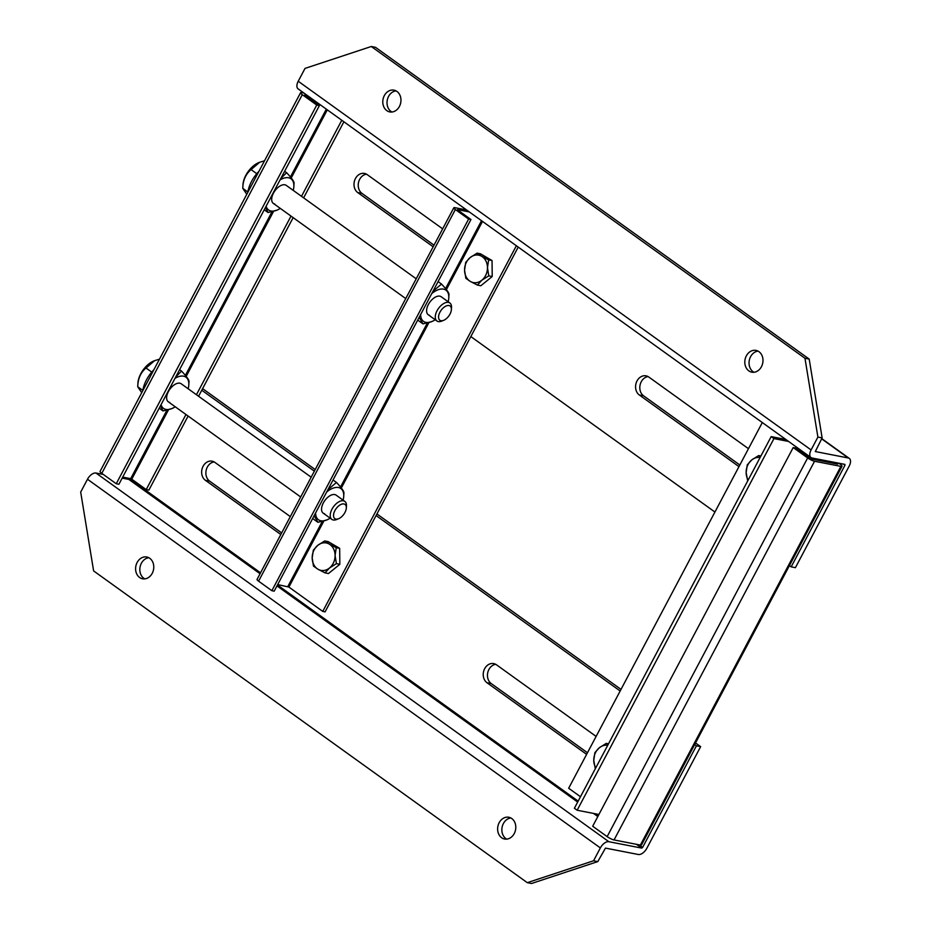 <?xml version="1.0" encoding="UTF-8"?>
<svg xmlns="http://www.w3.org/2000/svg" width="930" height="930" viewBox="0 0 930 930"><rect width="100%" height="100%" fill="white"/><g stroke="black" fill="none" stroke-linecap="round" stroke-linejoin="round"><path stroke-width="1.4" d="M336.253 547.677L329.243 544.073A13.973 11.346 101 0 1 330.034 544.585A13.973 11.346 101 0 1 335.091 555.419L336.253 547.677L339.683 548.34L339.834 564.312L328.453 573.543L325.023 572.868L329.476 568.021L336.404 563.638L339.834 564.312M324.721 540.946L317.793 545.317A13.973 11.346 101 0 1 329.243 544.073L324.721 540.946L328.139 541.609L339.683 548.34M336.404 563.638L335.091 555.419A13.973 11.346 101 0 1 329.476 568.021A13.973 11.346 101 0 1 318.025 569.265L325.023 572.868M317.793 545.317L313.34 550.176L312.178 557.919L313.491 566.138L318.025 569.265A13.973 11.346 101 0 1 312.178 557.919A13.973 11.346 101 0 1 317.793 545.317M608.034 744.698L606.29 743.349L608.522 743.791M606.29 743.349L599.373 747.732L594.921 752.579L593.759 760.322L595.305 768.75M595.793 767.843A13.973 11.346 101 0 1 593.759 760.322A13.973 11.346 101 0 1 599.373 747.732A13.973 11.346 101 0 1 607.709 745.337M793.197 447.551L807.659 457.944A5.51 1.128 27.9 0 0 814.564 461.257L840.894 466.383A5.51 1.128 27.9 0 0 842.022 466.267L641.514 844.952A5.51 1.128 -152.1 0 1 640.386 845.068L614.056 839.941A5.51 1.128 -152.1 0 1 607.15 836.628L592.689 826.235L793.197 447.551L795.859 448.062L811.39 458.978L837.732 464.105L836.093 462.663M842.022 466.267A5.51 1.128 27.9 0 0 840.302 464.291L838.755 463.187M819.923 459.525L819.388 460.536M435.205 319.757A19.204 10.486 -54.3 0 1 431.776 321.571A19.204 10.486 -54.3 0 1 425.928 322.373A19.204 10.486 -54.3 0 1 420.639 314.549M431.729 293.624A19.204 10.486 -54.3 0 1 443.517 289.137A19.204 10.486 -54.3 0 1 448.783 297.914A19.204 10.486 -54.3 0 1 448.155 301.75M448.783 297.914L448.958 294.682C449.248 293.357 447.249 290.323 442.936 285.591L441.518 284.057L432.973 291.264M419.186 317.316L422.976 323.884L431.776 321.571M429.648 315.34A11.09 6.057 -54.3 0 1 428.253 314.759A11.09 6.057 -54.3 0 1 429.044 303.343A11.09 6.057 -54.3 0 1 439.797 296.159A11.09 6.057 -54.3 0 1 441.192 296.751L449.864 302.982A11.09 6.057 -54.3 0 1 451.503 307.458L451.387 309.55A8.765 4.79 -54.3 0 1 449.992 314.096A8.765 4.79 -54.3 0 1 443.633 320.339A8.765 4.79 -54.3 0 1 439.96 312.143A8.765 4.79 -54.3 0 1 447.284 305.598A8.765 4.79 -54.3 0 1 451.387 309.55M438.1 281.592L441.518 284.057M417.71 320.106L422.976 323.884M307.04 95.278L304.773 95.023M122.702 477.113L130.688 478.659L166.947 410.176M303.877 93L301.692 92.582A5.51 1.128 27.9 0 0 300.576 92.698A5.51 1.128 27.9 0 0 302.285 94.662L316.746 105.055L319.409 105.578L304.866 94.848M168.516 409.77L131.758 479.183L130.688 478.659M316.746 105.055L116.25 483.74L118.912 484.263L319.409 105.578M116.25 483.74L101.789 473.347A5.51 1.128 -152.1 0 1 100.068 471.382L300.576 92.698M131.758 479.183L146.219 489.575L148.893 490.087L188.093 416.036M146.219 489.575L185.965 414.513M196.439 394.727L291.02 216.109M301.494 196.323L341.775 120.249M198.567 396.261L293.148 217.632M303.622 197.858L343.902 121.772M153.903 369.687A24.447 13.346 125.7 0 0 142.79 390.681M785.85 439.472L771.168 436.612L574.391 808.251L577.158 810.239L598.92 814.471M580.483 796.743L568.672 788.245L762.309 422.546M577.158 810.239L773.934 438.6L771.168 436.612M773.934 438.6L788.617 441.459M338.578 518.742L336.637 519.521A11.09 6.057 -54.3 0 1 333.266 519.986A11.09 6.057 -54.3 0 1 331.871 519.393A11.09 6.057 -54.3 0 1 331.998 509.152A11.09 6.057 -54.3 0 1 343.426 500.793A11.09 6.057 -54.3 0 1 344.809 501.386A11.09 6.057 -54.3 0 1 346.46 505.874L346.332 507.954A8.765 4.79 -54.3 0 1 344.937 512.5A8.765 4.79 -54.3 0 1 338.578 518.742A8.765 4.79 -54.3 0 1 334.916 510.558A8.765 4.79 -54.3 0 1 342.24 504.014A8.765 4.79 -54.3 0 1 346.332 507.954M154.636 360.654L153.741 361.014A17.844 9.742 125.7 0 0 137.942 382.997L137.733 386.764C137.919 378.731 140.686 372.477 146.033 368.001L154.636 360.654L159.46 359.201M141.732 392.693L137.733 386.764L142.836 390.426M152.322 371.396L150.962 373.035M146.033 368.001L151.462 371.907M330.15 518.161A19.204 10.486 -54.3 0 1 326.721 519.975A19.204 10.486 -54.3 0 1 320.873 520.777A19.204 10.486 -54.3 0 1 315.596 512.965M326.674 492.028A19.204 10.486 -54.3 0 1 338.474 487.541A19.204 10.486 -54.3 0 1 343.728 496.318A19.204 10.486 -54.3 0 1 343.1 500.154M343.728 496.318L343.914 493.086C344.205 491.761 342.194 488.727 337.892 483.995L336.462 482.461L327.93 489.668M314.131 515.72L317.921 522.3L326.721 519.975M324.593 513.755A11.09 6.057 -54.3 0 1 323.198 513.162A11.09 6.057 -54.3 0 1 324 501.758A11.09 6.057 -54.3 0 1 334.753 494.562A11.09 6.057 -54.3 0 1 336.149 495.155L344.809 501.386M333.045 479.996L336.462 482.461M312.654 518.51L317.921 522.3M495.748 664.334A10.358 8.417 -79 0 0 488.901 669.507A10.358 8.417 -79 0 0 491.203 683.538L587.469 752.742M596.107 736.421L496.457 664.787A10.358 8.417 -79 0 0 493.691 663.59A10.358 8.417 -79 0 0 484.67 668.693A10.358 8.417 -79 0 0 486.971 682.713L586.621 754.358M214.167 461.919A10.358 8.417 -79 0 0 207.32 467.104A10.358 8.417 -79 0 0 209.622 481.136L281.662 532.913M290.3 516.592L214.888 462.384A10.358 8.417 -79 0 0 212.121 461.175A10.358 8.417 -79 0 0 203.089 466.279A10.358 8.417 -79 0 0 205.391 480.31L280.814 534.518M149.765 558.302A11.09 9.009 -79 0 0 146.8 557.012A11.09 9.009 -79 0 0 136.361 564.266A11.09 9.009 -79 0 0 139.605 577.495A11.09 9.009 -79 0 0 142.569 578.786A11.09 9.009 -79 0 0 153.008 571.532A11.09 9.009 -79 0 0 149.765 558.302M148.858 557.744A11.09 9.009 -79 0 0 140.209 566.37A11.09 9.009 -79 0 0 143.836 578.309A11.09 9.009 -79 0 0 144.743 578.879M511.791 818.551A11.09 9.009 -79 0 0 508.826 817.261A11.09 9.009 -79 0 0 498.387 824.515A11.09 9.009 -79 0 0 501.63 837.732A11.09 9.009 -79 0 0 504.595 839.023A11.09 9.009 -79 0 0 515.034 831.769A11.09 9.009 -79 0 0 511.791 818.551M510.884 817.982A11.09 9.009 -79 0 0 502.235 826.619A11.09 9.009 -79 0 0 505.862 838.558A11.09 9.009 -79 0 0 506.769 839.116M694.663 744.558L696.419 745.825L642.607 847.451L641.723 848.102L608.859 841.708L95.988 473.033A8.254 4.511 125.7 0 0 87.49 479.252L600.362 847.928A8.254 4.511 -54.3 0 1 608.859 841.708M201.764 390.228L314.352 471.173M376.08 515.546L620.159 691.002M122.156 478.125L128.852 479.427L129.875 478.508M600.362 847.928L593.561 860.785L527.298 882.675L93.616 570.915L80.689 492.098L87.49 479.252M95.988 473.033L103.335 474.451M593.561 860.785L597.781 861.599L605.477 848.102L638.34 854.496A8.254 4.511 125.7 0 0 646.838 848.276L700.65 746.639L695.512 742.954M696.419 745.825L700.65 746.639M621.008 689.397L376.929 513.941M315.2 469.569L202.612 388.624M597.781 861.599L531.53 883.5L527.298 882.675M518.219 247.089L325.093 611.859L322.757 611.405L288.893 587.062L277.675 584.575M453.817 207.762L257.052 579.402A4.929 1.011 27.9 0 0 258.587 581.157L271.862 590.701L274.187 591.154L470.964 219.515L468.627 219.062L455.351 209.529A4.929 1.011 -152.1 0 1 453.817 207.762A4.929 1.011 -152.1 0 1 454.828 207.657L466.558 209.948M516.359 245.753L322.757 611.405M457.502 209.831L470.964 219.515M457.595 209.657L469.325 211.935M271.862 590.701L468.627 219.062M760.415 456.909L758.671 455.561L760.903 455.991M758.671 455.561L751.742 459.932L747.29 464.791L746.139 472.533L747.685 480.95M748.162 480.043A13.973 11.346 101 0 1 746.139 472.533A13.973 11.346 101 0 1 751.742 459.932A13.973 11.346 101 0 1 760.077 457.548M443.633 320.339L441.692 321.117A11.09 6.057 -54.3 0 1 438.309 321.582A11.09 6.057 -54.3 0 1 436.926 320.99A11.09 6.057 -54.3 0 1 437.053 310.748A11.09 6.057 -54.3 0 1 448.469 302.39A11.09 6.057 -54.3 0 1 449.864 302.982M259.691 162.25L258.784 162.611A17.844 9.742 125.7 0 0 242.986 184.593L242.777 188.36C242.963 180.315 245.729 174.061 251.077 169.597L259.691 162.25L264.515 160.797M246.776 194.289L242.777 188.36L247.88 192.022M257.378 172.992L256.006 174.619M251.077 169.597L256.506 173.492M748.824 370.872A11.09 9.009 -79 0 0 751.777 372.163A11.09 9.009 -79 0 0 762.228 364.909A11.09 9.009 -79 0 0 758.973 351.691A11.09 9.009 -79 0 0 756.02 350.401A11.09 9.009 -79 0 0 745.569 357.655A11.09 9.009 -79 0 0 748.824 370.872M758.066 351.122A11.09 9.009 -79 0 0 749.429 359.759A11.09 9.009 -79 0 0 753.044 371.698A11.09 9.009 -79 0 0 753.963 372.256M386.799 110.624A11.09 9.009 -79 0 0 389.751 111.926A11.09 9.009 -79 0 0 400.202 104.66A11.09 9.009 -79 0 0 396.947 91.442A11.09 9.009 -79 0 0 393.995 90.152A11.09 9.009 -79 0 0 383.544 97.406A11.09 9.009 -79 0 0 386.799 110.624M396.041 90.884A11.09 9.009 -79 0 0 387.403 99.51A11.09 9.009 -79 0 0 391.019 111.449A11.09 9.009 -79 0 0 391.937 112.019M791.174 566.847L795.406 567.672L849.218 466.035A8.254 4.511 125.7 0 0 849.311 458.42A8.254 4.511 125.7 0 0 848.276 457.978L815.308 451.55L822.132 437.902L817.9 437.077L811.088 449.934L298.216 81.247A8.254 4.511 125.7 0 0 298.123 88.873L810.995 457.548A8.254 4.511 -54.3 0 0 812.029 457.99L844.893 464.384L844.986 465.221L791.174 566.847L789.431 565.591M714.926 512.035L470.836 336.579M442.657 228.85L367.234 174.642A10.358 8.417 -79 0 0 364.467 173.433A10.358 8.417 -79 0 0 354.714 180.211A10.358 8.417 -79 0 0 357.748 192.568L433.159 246.776M748.464 448.69L648.815 377.045A10.358 8.417 -79 0 0 646.048 375.848A10.358 8.417 -79 0 0 636.283 382.625A10.358 8.417 -79 0 0 639.317 394.983L738.966 466.616M810.995 457.548A8.254 4.511 -54.3 0 1 811.088 449.934M298.216 81.247L305.028 68.402L371.279 46.5L804.962 358.259L817.9 437.077M366.525 174.177A10.358 8.417 -79 0 0 358.562 182.315A10.358 8.417 -79 0 0 361.979 193.394L434.019 245.171M648.094 376.592A10.358 8.417 -79 0 0 640.142 384.729A10.358 8.417 -79 0 0 643.548 395.796L739.827 465M804.962 358.259L809.193 359.085L822.132 437.902M809.193 359.085L375.511 47.325L371.279 46.5M258.959 171.283A24.447 13.346 125.7 0 0 247.845 192.278M280.279 208.39A19.204 10.486 -54.3 0 1 276.849 210.203A19.204 10.486 -54.3 0 1 271.002 211.005A19.204 10.486 -54.3 0 1 266.12 206.228M280.046 179.92A19.204 10.486 -54.3 0 1 288.602 177.769A19.204 10.486 -54.3 0 1 293.857 186.546A19.204 10.486 -54.3 0 1 293.229 190.383M293.857 186.546L294.043 183.315C294.333 181.989 292.322 178.955 288.021 174.224L286.591 172.689L280.767 178.56M265.48 207.437L268.049 212.517L276.849 210.203M274.722 203.972A11.09 6.057 -54.3 0 1 273.327 203.391A11.09 6.057 -54.3 0 1 274.129 191.987A11.09 6.057 -54.3 0 1 284.882 184.791A11.09 6.057 -54.3 0 1 286.277 185.384L416.21 278.791M284.627 171.271L286.591 172.689M264.236 209.785L268.049 212.517M175.235 406.794A19.204 10.486 -54.3 0 1 171.806 408.607A19.204 10.486 -54.3 0 1 165.947 409.409A19.204 10.486 -54.3 0 1 161.064 404.631M174.991 378.336A19.204 10.486 -54.3 0 1 183.547 376.173A19.204 10.486 -54.3 0 1 188.802 384.962A19.204 10.486 -54.3 0 1 188.174 388.787M188.802 384.962L188.988 381.719C189.278 380.405 187.279 377.359 182.966 372.628L181.548 371.093L175.712 376.976M160.425 405.852L162.994 410.932L171.806 408.607M169.667 402.388A11.09 6.057 -54.3 0 1 168.284 401.795A11.09 6.057 -54.3 0 1 169.074 390.391A11.09 6.057 -54.3 0 1 179.827 383.195A11.09 6.057 -54.3 0 1 181.222 383.788L311.166 477.195M179.571 369.675L181.548 371.093M159.193 408.189L162.994 410.932M488.634 259.889L481.624 256.273A13.973 11.346 101 0 1 482.414 256.785A13.973 11.346 101 0 1 487.471 267.631L488.634 259.889L492.051 260.551L492.214 276.524L480.833 285.743L477.404 285.08L481.856 280.221L488.785 275.85L492.214 276.524M477.09 253.146L470.173 257.529A13.973 11.346 101 0 1 481.624 256.273L477.09 253.146L480.519 253.82L492.051 260.551M488.785 275.85L487.471 267.631A13.973 11.346 101 0 1 481.856 280.221A13.973 11.346 101 0 1 470.406 281.476L477.404 285.08M470.173 257.529L465.721 262.376L464.558 270.119L465.872 278.349L470.406 281.476A13.973 11.346 101 0 1 464.558 270.119A13.973 11.346 101 0 1 470.173 257.529M840.894 466.383L640.386 845.068M614.056 839.941L814.564 461.257M807.659 457.944L607.15 836.628M185.372 375.371L272.002 211.773M290.427 176.967L326.337 109.147M327.314 109.845L291.241 177.967M273.56 211.366L186.198 376.371M101.789 473.347L302.285 94.662M800.172 451.166L800.707 450.155M642.607 847.451L638.863 844.765M598.316 815.61L595.909 813.89M578.158 801.125L277.466 584.97M260.54 572.81L129.735 478.776M641.723 848.102L636.422 844.289M597.827 816.54L593.468 813.413M577.67 802.055L276.977 585.9M260.051 573.74L128.852 479.427M486.971 682.713L491.203 683.538M205.391 480.31L209.622 481.136M288.893 587.062L323.873 521.009M341.333 488.018L428.916 322.605M446.388 289.614L482.496 221.41M258.587 581.157L455.351 209.529M287.823 586.539L322.292 521.439M340.52 487.006L427.347 323.036M445.575 288.602L481.519 220.701M843.429 464.093L844.986 465.221M357.748 192.568L361.979 193.394M639.317 394.983L643.548 395.796M821.632 438.832L848.276 457.978M801.404 450.643L800.858 451.666M331.871 519.393L323.198 513.162M300.692 496.98L168.284 401.795M436.926 320.99L428.253 314.759M405.736 298.577L273.327 203.391M821.748 438.611L849.311 458.42"/></g></svg>
